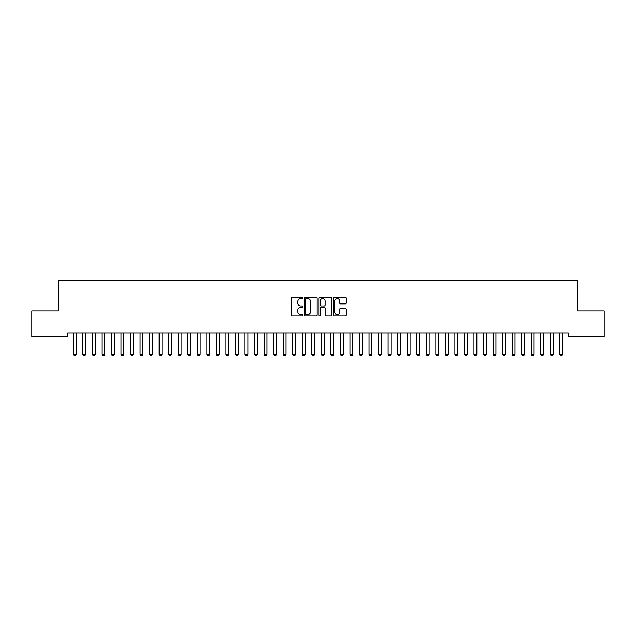 <?xml version="1.0" encoding="UTF-8"?>
<svg xmlns="http://www.w3.org/2000/svg" width="636" height="636" viewBox="0 0 636 636"><rect width="100%" height="100%" fill="white"/><g stroke="black" fill="none" stroke-linecap="round" stroke-linejoin="round"><path stroke-width="0.95" d="M302.736 297.926A0.652 0.652 0 0 0 302.084 297.274L292.131 297.274A0.938 0.938 0 0 0 291.193 298.212L291.193 315.066A0.938 0.938 0 0 0 292.131 316.005L302.084 316.005A0.652 0.652 0 0 0 302.736 315.345A0.652 0.652 0 0 0 302.084 314.693L300.796 314.693A2.997 2.997 0 0 1 297.799 311.696L297.799 310.288A2.997 2.997 0 0 1 300.796 307.291L302.084 307.291A0.652 0.652 0 0 0 302.736 306.639A0.652 0.652 0 0 0 302.084 305.98L300.796 305.98A2.997 2.997 0 0 1 297.799 302.982L297.799 301.583A2.997 2.997 0 0 1 300.796 298.586L302.084 298.586A0.652 0.652 0 0 0 302.736 297.926M345.364 303.873A0.938 0.938 0 0 0 346.302 302.943L346.302 298.212A0.938 0.938 0 0 0 345.364 297.274L334.313 297.274A0.938 0.938 0 0 0 333.383 298.212L333.383 315.066A0.938 0.938 0 0 0 334.313 316.005L345.364 316.005A0.938 0.938 0 0 0 346.302 315.066L346.302 309.35A0.938 0.938 0 0 0 345.364 308.42L340.642 308.42A0.938 0.938 0 0 0 339.704 309.35L339.704 312.189A2.504 2.504 0 0 1 337.199 314.693A2.504 2.504 0 0 1 334.695 312.189L334.695 301.09A2.504 2.504 0 0 1 337.199 298.586A2.504 2.504 0 0 1 339.704 301.09L339.704 302.943A0.938 0.938 0 0 0 340.642 303.873L345.364 303.873M568.234 332.874L67.766 332.874L67.766 336.69L31.8 336.69L31.8 310.932L58.226 310.932L58.226 280.404L577.774 280.404L577.774 310.932L604.2 310.932L604.2 336.69L568.234 336.69L568.234 332.874M317.181 298.212A0.938 0.938 0 0 0 316.243 297.274L305.193 297.274A0.938 0.938 0 0 0 304.254 298.212L304.254 315.066A0.938 0.938 0 0 0 305.193 316.005L316.243 316.005A0.938 0.938 0 0 0 317.181 315.066L317.181 298.212M319.757 297.274L330.807 297.274A0.938 0.938 0 0 1 331.746 298.212L331.746 315.066A0.938 0.938 0 0 1 330.807 316.005L326.077 316.005A0.938 0.938 0 0 1 325.139 315.066L325.139 308.229A0.938 0.938 0 0 0 324.201 307.291L321.069 307.291A0.938 0.938 0 0 0 320.131 308.229L320.131 315.345A0.652 0.652 0 0 1 319.479 316.005A0.652 0.652 0 0 1 318.819 315.345L318.819 298.212A0.938 0.938 0 0 1 319.757 297.274M306.226 298.586A0.652 0.652 0 0 0 305.566 299.238L305.566 314.033A0.652 0.652 0 0 0 306.226 314.693L307.586 314.693A2.997 2.997 0 0 0 310.583 311.696L310.583 301.583A2.997 2.997 0 0 0 307.586 298.586L306.226 298.586M325.139 301.138A2.504 2.504 0 0 0 322.635 298.634A2.504 2.504 0 0 0 320.131 301.138L320.131 305.049A0.938 0.938 0 0 0 321.069 305.98L324.201 305.98A0.938 0.938 0 0 0 325.139 305.049L325.139 301.138M73.188 332.874L73.251 333.081A0.954 0.954 -179.3 0 1 73.299 333.367L73.299 354.355L76.161 354.355L76.161 333.367A0.954 0.954 -179.3 0 1 76.209 333.081L76.272 332.874M76.161 354.355L75.446 355.596L74.014 355.596L73.299 354.355M82.728 332.874L82.791 333.081A0.954 0.954 -179.3 0 1 82.839 333.367L82.839 354.355L85.701 354.355L85.701 333.367A0.954 0.954 -179.3 0 1 85.749 333.081L85.812 332.874M85.701 354.355L84.986 355.596L83.555 355.596L82.839 354.355M92.268 332.874L92.331 333.081A0.954 0.954 -179.3 0 1 92.379 333.367L92.379 354.355L95.241 354.355L95.241 333.367A0.954 0.954 -179.3 0 1 95.289 333.081L95.352 332.874M95.241 354.355L94.526 355.596L93.094 355.596L92.379 354.355M101.808 332.874L101.871 333.081A0.954 0.954 -179.3 0 1 101.919 333.367L101.919 354.355L104.781 354.355L104.781 333.367A0.954 0.954 -179.3 0 1 104.829 333.081L104.892 332.874M104.781 354.355L104.066 355.596L102.635 355.596L101.919 354.355M111.348 332.874L111.411 333.081A0.954 0.954 -179.3 0 1 111.459 333.367L111.459 354.355L114.321 354.355L114.321 333.367A0.954 0.954 -179.3 0 1 114.369 333.081L114.432 332.874M114.321 354.355L113.606 355.596L112.174 355.596L111.459 354.355M120.888 332.874L120.951 333.081A0.954 0.954 -179.3 0 1 120.999 333.367L120.999 354.355L123.861 354.355L123.861 333.367A0.954 0.954 -179.3 0 1 123.909 333.081L123.972 332.874M123.861 354.355L123.146 355.596L121.715 355.596L120.999 354.355M130.428 332.874L130.491 333.081A0.954 0.954 -179.3 0 1 130.539 333.367L130.539 354.355L133.401 354.355L133.401 333.367A0.954 0.954 -179.3 0 1 133.449 333.081L133.512 332.874M133.401 354.355L132.686 355.596L131.255 355.596L130.539 354.355M139.968 332.874L140.031 333.081A0.954 0.954 -179.3 0 1 140.079 333.367L140.079 354.355L142.941 354.355L142.941 333.367A0.954 0.954 -179.3 0 1 142.989 333.081L143.052 332.874M142.941 354.355L142.226 355.596L140.794 355.596L140.079 354.355M149.508 332.874L149.571 333.081A0.954 0.954 -179.3 0 1 149.619 333.367L149.619 354.355L152.481 354.355L152.481 333.367A0.954 0.954 -179.3 0 1 152.529 333.081L152.592 332.874M152.481 354.355L151.766 355.596L150.334 355.596L149.619 354.355M159.048 332.874L159.111 333.081A0.954 0.954 -179.3 0 1 159.159 333.367L159.159 354.355L162.021 354.355L162.021 333.367A0.954 0.954 -179.3 0 1 162.069 333.081L162.132 332.874M162.021 354.355L161.306 355.596L159.875 355.596L159.159 354.355M168.588 332.874L168.651 333.081A0.954 0.954 -179.3 0 1 168.699 333.367L168.699 354.355L171.561 354.355L171.561 333.367A0.954 0.954 -179.3 0 1 171.609 333.081L171.672 332.874M171.561 354.355L170.846 355.596L169.415 355.596L168.699 354.355M178.128 332.874L178.191 333.081A0.954 0.954 -179.3 0 1 178.239 333.367L178.239 354.355L181.101 354.355L181.101 333.367A0.954 0.954 -179.3 0 1 181.149 333.081L181.212 332.874M181.101 354.355L180.386 355.596L178.954 355.596L178.239 354.355M187.668 332.874L187.731 333.081A0.954 0.954 -179.3 0 1 187.779 333.367L187.779 354.355L190.641 354.355L190.641 333.367A0.954 0.954 -179.3 0 1 190.689 333.081L190.752 332.874M190.641 354.355L189.926 355.596L188.495 355.596L187.779 354.355M197.208 332.874L197.271 333.081A0.954 0.954 -179.3 0 1 197.319 333.367L197.319 354.355L200.181 354.355L200.181 333.367A0.954 0.954 -179.3 0 1 200.229 333.081L200.292 332.874M200.181 354.355L199.466 355.596L198.035 355.596L197.319 354.355M206.748 332.874L206.811 333.081A0.954 0.954 -179.3 0 1 206.859 333.367L206.859 354.355L209.721 354.355L209.721 333.367A0.954 0.954 -179.3 0 1 209.769 333.081L209.832 332.874M209.721 354.355L209.005 355.596L207.575 355.596L206.859 354.355M216.288 332.874L216.351 333.081A0.954 0.954 -179.3 0 1 216.399 333.367L216.399 354.355L219.261 354.355L219.261 333.367A0.954 0.954 -179.3 0 1 219.309 333.081L219.372 332.874M219.261 354.355L218.546 355.596L217.115 355.596L216.399 354.355M225.828 332.874L225.891 333.081A0.954 0.954 -179.3 0 1 225.939 333.367L225.939 354.355L228.801 354.355L228.801 333.367A0.954 0.954 -179.3 0 1 228.849 333.081L228.912 332.874M228.801 354.355L228.085 355.596L226.655 355.596L225.939 354.355M235.368 332.874L235.431 333.081A0.954 0.954 -179.3 0 1 235.479 333.367L235.479 354.355L238.341 354.355L238.341 333.367A0.954 0.954 -179.3 0 1 238.389 333.081L238.452 332.874M238.341 354.355L237.625 355.596L236.195 355.596L235.479 354.355M244.908 332.874L244.971 333.081A0.954 0.954 -179.3 0 1 245.019 333.367L245.019 354.355L247.881 354.355L247.881 333.367A0.954 0.954 -179.3 0 1 247.929 333.081L247.992 332.874M247.881 354.355L247.165 355.596L245.735 355.596L245.019 354.355M254.448 332.874L254.511 333.081A0.954 0.954 -179.3 0 1 254.559 333.367L254.559 354.355L257.421 354.355L257.421 333.367A0.954 0.954 -179.3 0 1 257.469 333.081L257.532 332.874M257.421 354.355L256.705 355.596L255.275 355.596L254.559 354.355M263.988 332.874L264.051 333.081A0.954 0.954 -179.3 0 1 264.099 333.367L264.099 354.355L266.961 354.355L266.961 333.367A0.954 0.954 -179.3 0 1 267.009 333.081L267.072 332.874M266.961 354.355L266.245 355.596L264.815 355.596L264.099 354.355M273.528 332.874L273.591 333.081A0.954 0.954 -179.3 0 1 273.639 333.367L273.639 354.355L276.501 354.355L276.501 333.367A0.954 0.954 -179.3 0 1 276.549 333.081L276.612 332.874M276.501 354.355L275.786 355.596L274.355 355.596L273.639 354.355M283.068 332.874L283.131 333.081A0.954 0.954 -179.3 0 1 283.179 333.367L283.179 354.355L286.041 354.355L286.041 333.367A0.954 0.954 -179.3 0 1 286.089 333.081L286.152 332.874M286.041 354.355L285.325 355.596L283.895 355.596L283.179 354.355M292.608 332.874L292.671 333.081A0.954 0.954 -179.3 0 1 292.719 333.367L292.719 354.355L295.581 354.355L295.581 333.367A0.954 0.954 -179.3 0 1 295.629 333.081L295.692 332.874M295.581 354.355L294.865 355.596L293.435 355.596L292.719 354.355M302.148 332.874L302.211 333.081A0.954 0.954 -179.3 0 1 302.259 333.367L302.259 354.355L305.121 354.355L305.121 333.367A0.954 0.954 -179.3 0 1 305.169 333.081L305.232 332.874M305.121 354.355L304.406 355.596L302.975 355.596L302.259 354.355M311.688 332.874L311.751 333.081A0.954 0.954 -179.3 0 1 311.799 333.367L311.799 354.355L314.661 354.355L314.661 333.367A0.954 0.954 -179.3 0 1 314.709 333.081L314.772 332.874M314.661 354.355L313.945 355.596L312.515 355.596L311.799 354.355M321.228 332.874L321.291 333.081A0.954 0.954 -179.3 0 1 321.339 333.367L321.339 354.355L324.201 354.355L324.201 333.367A0.954 0.954 -179.3 0 1 324.249 333.081L324.312 332.874M324.201 354.355L323.486 355.596L322.055 355.596L321.339 354.355M330.768 332.874L330.831 333.081A0.954 0.954 -179.3 0 1 330.879 333.367L330.879 354.355L333.741 354.355L333.741 333.367A0.954 0.954 -179.3 0 1 333.789 333.081L333.852 332.874M333.741 354.355L333.026 355.596L331.595 355.596L330.879 354.355M340.308 332.874L340.371 333.081A0.954 0.954 -179.3 0 1 340.419 333.367L340.419 354.355L343.281 354.355L343.281 333.367A0.954 0.954 -179.3 0 1 343.329 333.081L343.392 332.874M343.281 354.355L342.565 355.596L341.135 355.596L340.419 354.355M349.848 332.874L349.911 333.081A0.954 0.954 -179.3 0 1 349.959 333.367L349.959 354.355L352.821 354.355L352.821 333.367A0.954 0.954 -179.3 0 1 352.869 333.081L352.932 332.874M352.821 354.355L352.106 355.596L350.675 355.596L349.959 354.355M359.388 332.874L359.451 333.081A0.954 0.954 -179.3 0 1 359.499 333.367L359.499 354.355L362.361 354.355L362.361 333.367A0.954 0.954 -179.3 0 1 362.409 333.081L362.472 332.874M362.361 354.355L361.646 355.596L360.215 355.596L359.499 354.355M368.928 332.874L368.991 333.081A0.954 0.954 -179.3 0 1 369.039 333.367L369.039 354.355L371.901 354.355L371.901 333.367A0.954 0.954 -179.3 0 1 371.949 333.081L372.012 332.874M371.901 354.355L371.185 355.596L369.755 355.596L369.039 354.355M378.468 332.874L378.531 333.081A0.954 0.954 -179.3 0 1 378.579 333.367L378.579 354.355L381.441 354.355L381.441 333.367A0.954 0.954 -179.3 0 1 381.489 333.081L381.552 332.874M381.441 354.355L380.726 355.596L379.295 355.596L378.579 354.355M388.008 332.874L388.071 333.081A0.954 0.954 -179.3 0 1 388.119 333.367L388.119 354.355L390.981 354.355L390.981 333.367A0.954 0.954 -179.3 0 1 391.029 333.081L391.092 332.874M390.981 354.355L390.265 355.596L388.835 355.596L388.119 354.355M397.548 332.874L397.611 333.081A0.954 0.954 -179.3 0 1 397.659 333.367L397.659 354.355L400.521 354.355L400.521 333.367A0.954 0.954 -179.3 0 1 400.569 333.081L400.632 332.874M400.521 354.355L399.805 355.596L398.375 355.596L397.659 354.355M407.088 332.874L407.151 333.081A0.954 0.954 -179.3 0 1 407.199 333.367L407.199 354.355L410.061 354.355L410.061 333.367A0.954 0.954 -179.3 0 1 410.109 333.081L410.172 332.874M410.061 354.355L409.346 355.596L407.915 355.596L407.199 354.355M416.628 332.874L416.691 333.081A0.954 0.954 -179.3 0 1 416.739 333.367L416.739 354.355L419.601 354.355L419.601 333.367A0.954 0.954 -179.3 0 1 419.649 333.081L419.712 332.874M419.601 354.355L418.885 355.596L417.455 355.596L416.739 354.355M426.168 332.874L426.231 333.081A0.954 0.954 -179.3 0 1 426.279 333.367L426.279 354.355L429.141 354.355L429.141 333.367A0.954 0.954 -179.3 0 1 429.189 333.081L429.252 332.874M429.141 354.355L428.425 355.596L426.995 355.596L426.279 354.355M435.708 332.874L435.771 333.081A0.954 0.954 -179.3 0 1 435.819 333.367L435.819 354.355L438.681 354.355L438.681 333.367A0.954 0.954 -179.3 0 1 438.729 333.081L438.792 332.874M438.681 354.355L437.966 355.596L436.535 355.596L435.819 354.355M445.248 332.874L445.311 333.081A0.954 0.954 -179.3 0 1 445.359 333.367L445.359 354.355L448.221 354.355L448.221 333.367A0.954 0.954 -179.3 0 1 448.269 333.081L448.332 332.874M448.221 354.355L447.505 355.596L446.075 355.596L445.359 354.355M454.788 332.874L454.851 333.081A0.954 0.954 -179.3 0 1 454.899 333.367L454.899 354.355L457.761 354.355L457.761 333.367A0.954 0.954 -179.3 0 1 457.809 333.081L457.872 332.874M457.761 354.355L457.046 355.596L455.615 355.596L454.899 354.355M464.328 332.874L464.391 333.081A0.954 0.954 -179.3 0 1 464.439 333.367L464.439 354.355L467.301 354.355L467.301 333.367A0.954 0.954 -179.3 0 1 467.349 333.081L467.412 332.874M467.301 354.355L466.586 355.596L465.155 355.596L464.439 354.355M473.868 332.874L473.931 333.081A0.954 0.954 -179.3 0 1 473.979 333.367L473.979 354.355L476.841 354.355L476.841 333.367A0.954 0.954 -179.3 0 1 476.889 333.081L476.952 332.874M476.841 354.355L476.125 355.596L474.695 355.596L473.979 354.355M483.408 332.874L483.471 333.081A0.954 0.954 -179.3 0 1 483.519 333.367L483.519 354.355L486.381 354.355L486.381 333.367A0.954 0.954 -179.3 0 1 486.429 333.081L486.492 332.874M486.381 354.355L485.666 355.596L484.235 355.596L483.519 354.355M492.948 332.874L493.011 333.081A0.954 0.954 -179.3 0 1 493.059 333.367L493.059 354.355L495.921 354.355L495.921 333.367A0.954 0.954 -179.3 0 1 495.969 333.081L496.032 332.874M495.921 354.355L495.206 355.596L493.775 355.596L493.059 354.355M502.488 332.874L502.551 333.081A0.954 0.954 -179.3 0 1 502.599 333.367L502.599 354.355L505.461 354.355L505.461 333.367A0.954 0.954 -179.3 0 1 505.509 333.081L505.572 332.874M505.461 354.355L504.745 355.596L503.315 355.596L502.599 354.355M512.028 332.874L512.091 333.081A0.954 0.954 -179.3 0 1 512.139 333.367L512.139 354.355L515.001 354.355L515.001 333.367A0.954 0.954 -179.3 0 1 515.049 333.081L515.112 332.874M515.001 354.355L514.285 355.596L512.855 355.596L512.139 354.355M521.568 332.874L521.631 333.081A0.954 0.954 -179.3 0 1 521.679 333.367L521.679 354.355L524.541 354.355L524.541 333.367A0.954 0.954 -179.3 0 1 524.589 333.081L524.652 332.874M524.541 354.355L523.826 355.596L522.394 355.596L521.679 354.355M531.108 332.874L531.171 333.081A0.954 0.954 -179.3 0 1 531.219 333.367L531.219 354.355L534.081 354.355L534.081 333.367A0.954 0.954 -179.3 0 1 534.129 333.081L534.192 332.874M534.081 354.355L533.365 355.596L531.935 355.596L531.219 354.355M540.648 332.874L540.711 333.081A0.954 0.954 -179.3 0 1 540.759 333.367L540.759 354.355L543.621 354.355L543.621 333.367A0.954 0.954 -179.3 0 1 543.669 333.081L543.732 332.874M543.621 354.355L542.905 355.596L541.475 355.596L540.759 354.355M550.188 332.874L550.251 333.081A0.954 0.954 -179.3 0 1 550.299 333.367L550.299 354.355L553.161 354.355L553.161 333.367A0.954 0.954 -179.3 0 1 553.209 333.081L553.272 332.874M553.161 354.355L552.446 355.596L551.014 355.596L550.299 354.355M559.728 332.874L559.791 333.081A0.954 0.954 -179.3 0 1 559.839 333.367L559.839 354.355L562.701 354.355L562.701 333.367A0.954 0.954 -179.3 0 1 562.749 333.081L562.812 332.874M562.701 354.355L561.986 355.596L560.555 355.596L559.839 354.355"/></g></svg>
